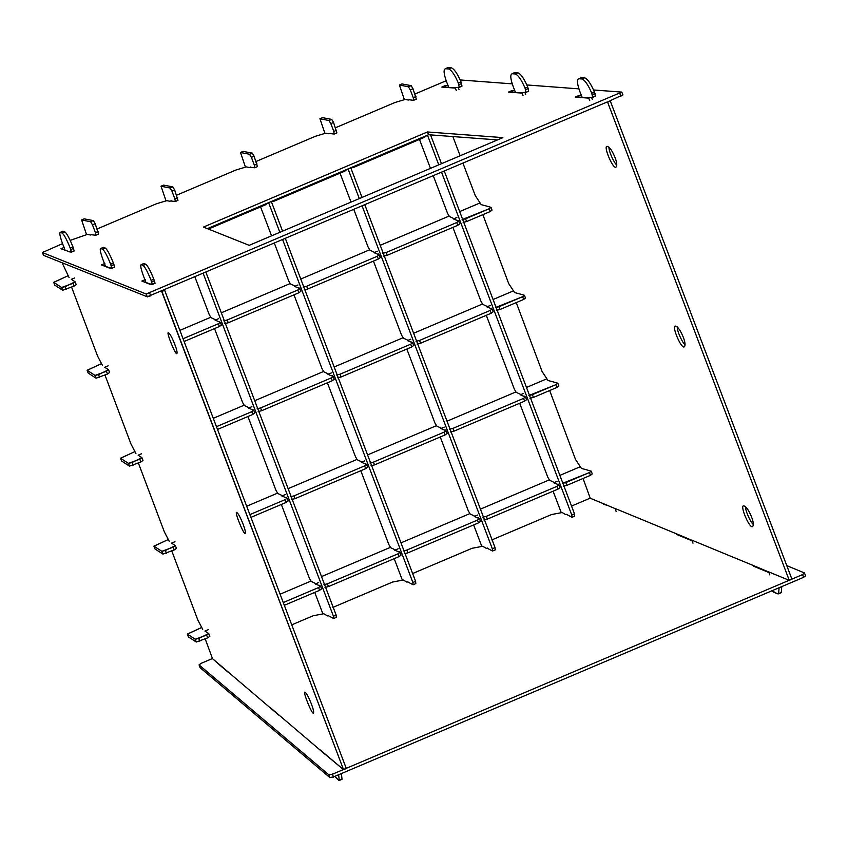 <?xml version="1.0" encoding="UTF-8"?>
<svg xmlns="http://www.w3.org/2000/svg" width="848" height="848" viewBox="0 0 848 848"><rect width="100%" height="100%" fill="white"/><g stroke="black" fill="none" stroke-linecap="round" stroke-linejoin="round"><path stroke-width="1.27" d="M212.456 658.525L201.082 663.359L212.456 658.525L201.082 663.359L199.132 664.959L328.865 774.839L332.458 774.192L328.865 774.839L199.132 664.959L328.865 774.839L332.458 774.192L343.408 769.549M200.139 667.705L199.068 664.874L201.082 663.359L199.068 664.874L200.139 667.705L199.132 664.959L200.139 667.705L329.861 777.574L200.075 667.609L329.861 777.574L333.455 776.938L329.861 777.574L333.455 776.938L803.597 577.329L333.455 776.938L803.597 577.329L805.6 575.813L803.597 577.329L805.6 575.813L804.434 572.919L802.59 574.584L791.905 579.12M789.128 580.308L346.249 768.341M786.785 565.637L804.434 572.919L802.59 574.584L804.434 572.919L786.785 565.637L804.434 572.919M590.197 498.147L571.541 506.065M491.808 539.922L551.55 514.556L562.182 512.531L551.55 514.556L491.808 539.922L551.55 514.556L562.182 512.531L565.892 514.704L566.856 514.291M412.351 573.651L472.092 548.285L482.724 546.271L472.092 548.285L412.351 573.651L472.092 548.285L482.724 546.271L486.423 548.433L487.409 548.02M332.893 607.391L392.635 582.025L403.266 580.011L392.635 582.025L332.893 607.391L392.635 582.025L403.266 580.011L406.966 582.173L407.952 581.76M291.744 624.859L313.177 615.765L323.798 613.74L313.177 615.765L291.744 624.859L313.177 615.765L323.798 613.74L327.508 615.913L328.505 615.489M219.102 664.26L274.72 711.652M269.685 707.105L325.293 754.487M320.258 749.939L343.557 769.677L161.565 291.171M600.384 502.429L615.129 508.62M677.202 534.123L691.947 540.314M754.031 565.817L768.776 572.008M607.666 505.472L603.447 504.253M680.266 535.947L684.484 537.166M757.094 567.641L761.313 568.86M684.474 537.123L615.086 508.493L616.167 511.514L615.086 508.493L684.474 537.123M448.2 67.554L445.529 68.73C443.292 69.419 443.695 73.935 446.758 82.277L448.889 87.609L446.758 82.277C443.695 73.935 443.292 69.419 445.529 68.73L447.67 67.639L445.529 68.73L448.55 68.953L445.529 68.73L448.2 67.554L451.21 67.787L448.2 67.554M461.047 81.98C457.432 73.596 454.157 68.858 451.21 67.787L448.55 68.953C451.496 70.034 454.772 74.762 458.376 83.157C454.772 74.762 451.496 70.034 448.55 68.953L451.21 67.787C454.157 68.858 457.432 73.596 461.047 81.98L458.376 83.157L459.245 87.355L455.122 87.556L459.319 87.333L458.376 83.157L461.047 81.98L461.99 86.167L461.047 81.98M459.012 89.432L458.196 87.408L459.012 89.432M514.884 72.568L512.224 73.744C509.977 74.433 510.39 78.949 513.453 87.291L515.573 92.623L513.453 87.291C510.39 78.949 509.977 74.433 512.224 73.744L514.354 72.652L512.224 73.744L515.234 73.967L512.224 73.744L514.884 72.568L517.895 72.801L514.884 72.568M527.732 86.994C524.128 78.61 520.842 73.871 517.895 72.801L515.234 73.967C518.181 75.048 521.456 79.776 525.06 88.16C521.456 79.776 518.181 75.048 515.234 73.967L517.895 72.801C520.842 73.871 524.128 78.61 527.732 86.994L525.06 88.16L525.94 92.368L521.806 92.559L526.014 92.347L525.06 88.16L527.732 86.994L528.675 91.181L527.732 86.994M525.696 94.446L524.88 92.411L525.696 94.446M581.569 77.581L578.908 78.758C576.661 79.436 577.075 83.963 580.138 92.305L582.258 97.637L580.138 92.305C577.075 83.963 576.661 79.436 578.908 78.758L581.05 77.666L578.908 78.758L581.919 78.981L578.908 78.758L581.569 77.581L584.59 77.804L581.569 77.581M594.416 92.008C590.812 83.613 587.526 78.885 584.59 77.804L581.919 78.981C584.866 80.062 588.141 84.789 591.756 93.174C588.141 84.789 584.866 80.062 581.919 78.981L584.59 77.804C587.526 78.885 590.812 83.613 594.416 92.008L591.756 93.174L592.625 97.382L588.501 97.573L592.699 97.361L591.756 93.174L594.416 92.008L595.36 96.184L594.416 92.008M592.381 99.46L591.575 97.425L592.381 99.46M610.274 100.965L607.603 102.142L610.21 100.795L791.862 579.014L610.274 100.965M791.926 579.184L789.265 580.361L768.733 571.891L769.814 574.912L768.733 571.891L789.265 580.361L607.603 102.142L789.265 580.361L791.926 579.184M781.782 586.583L781.241 592.667L781.782 586.583M616.825 165.01C614.387 163.622 608.588 151.209 608.981 147.16C608.588 151.209 614.387 163.622 616.825 165.01M753.384 524.509C750.946 523.11 745.148 510.708 745.54 506.659C745.148 510.708 750.946 523.11 753.384 524.509M685.099 344.754C682.661 343.366 676.874 330.964 677.266 326.904C676.874 330.964 682.661 343.366 685.099 344.754M607.645 505.429L590.24 498.242L583.064 478.473L590.24 498.242L607.645 505.429M691.904 540.187L692.996 543.208L691.904 540.187L761.292 568.817L691.904 540.187M761.536 569.474L761.292 568.817L761.536 569.474M774.001 592.349L771.956 590.759L777.468 593.78L774.001 592.349M779.111 587.717L778.581 593.844L777.468 593.78L781.241 592.667L778.581 593.844L779.111 587.717M589.71 100.626L588.501 97.573L589.71 100.626M523.025 95.612L521.806 92.559L523.025 95.612M456.341 90.609L455.122 87.556L456.341 90.609M475.293 195.655L462.966 163.208L475.293 195.655L481.229 204.665L475.293 195.655M460.146 155.778L452.853 136.56L460.146 155.778M485.406 205.735L481.229 204.665L485.406 205.735M482.862 214.65L508.694 283.592L482.862 214.65M514.63 292.602L508.694 283.592L514.63 292.602L518.806 293.662L514.63 292.602M516.262 302.598L542.105 371.519L516.262 302.598M548.031 380.529L542.105 371.519L548.031 380.529L552.207 381.6L548.031 380.529M549.663 390.536L575.506 459.457L549.663 390.536M581.442 468.456L575.506 459.457L581.442 468.456L585.608 469.527L581.442 468.456M615.044 157.558C616.888 162.424 617.249 165.572 616.114 167.014C613.284 170.045 603.161 146.185 607.03 146.333C609.532 146.874 612.203 150.615 615.044 157.558C616.888 162.424 617.249 165.572 616.114 167.014C613.284 170.045 603.161 146.185 607.03 146.333C609.532 146.874 612.203 150.615 615.044 157.558M683.329 337.313C685.173 342.168 685.523 345.327 684.389 346.758C681.559 349.789 671.436 325.939 675.305 326.077C677.817 326.618 680.488 330.36 683.329 337.313C685.173 342.168 685.523 345.327 684.389 346.758C681.559 349.789 671.436 325.939 675.305 326.077C677.817 326.618 680.488 330.36 683.329 337.313M751.604 517.057C753.448 521.923 753.808 525.071 752.674 526.513C749.844 529.534 739.721 505.684 743.579 505.821C746.092 506.362 748.763 510.114 751.604 517.057C753.448 521.923 753.808 525.071 752.674 526.513C749.844 529.534 739.721 505.684 743.579 505.821C746.092 506.362 748.763 510.114 751.604 517.057M609.998 100.785L622.835 94.87M622.973 94.923L621.743 92.093L146.174 294.012L42.442 252.577L146.174 294.012L149.63 293.005L146.174 294.012L42.442 252.577L43.545 255.354L147.266 296.789L607.253 101.951M43.545 255.354L42.442 252.577L44.509 251.294L42.4 252.534L43.545 255.354L147.266 296.789L150.721 295.782L147.266 296.789L43.545 255.354L42.4 252.534L43.492 255.312L42.4 252.534L62.551 243.63M497.49 139.92L428.547 134.737L497.49 139.92L428.547 134.737L207.378 228.642L428.547 134.737L427.445 131.959L203.435 227.073L249.185 245.337L502.885 137.63L427.445 131.959L203.435 227.073L249.185 245.337L502.885 137.63L427.445 131.959L203.435 227.073L249.185 245.337L502.885 137.63L427.445 131.959L428.547 134.737L207.378 228.642M415.001 93.99L446.175 80.751M409.573 99.523L408.344 100.053L409.573 99.523L408.344 100.053L405.227 99.439L394.988 102.491L335.246 127.857L394.988 102.491L405.227 99.439L394.988 102.491L335.246 127.857M621.743 92.093L619.761 93.386L621.743 92.093L593.568 89.973M578.898 88.87L526.873 84.959M512.213 83.857L460.188 79.956M330.126 133.263L328.876 133.793L330.126 133.263L328.876 133.793L325.759 133.168L315.53 136.231L255.789 161.586L315.53 136.231L325.759 133.168L315.53 136.231L255.789 161.586M70.183 240.397L87.386 234.387L70.183 240.397L87.386 234.387L90.503 235.002L87.386 234.387L90.503 235.002L91.764 234.461M250.669 166.992L249.418 167.522L250.669 166.992L249.418 167.522L246.302 166.908L236.062 169.96L176.32 195.326L236.062 169.96L246.302 166.908L236.062 169.96L176.32 195.326M96.863 229.066L156.604 203.7L166.844 200.647L156.604 203.7L96.863 229.066L156.604 203.7L166.844 200.647L169.96 201.262L166.844 200.647L169.96 201.262L171.222 200.732M448.189 85.86L445.147 85.627L448.189 85.86L445.147 85.627L445.836 87.386L445.147 85.627L441.808 87.079L455.228 87.821M514.874 90.874L511.832 90.641L514.874 90.874L511.832 90.641L508.493 92.093L521.923 92.835M511.832 90.641L512.521 92.39L511.832 90.641L508.493 92.093L521.393 93.057L508.493 92.093L511.832 90.641L512.521 92.39M581.558 95.877L578.516 95.654L581.558 95.877L578.516 95.654L575.177 97.107L588.607 97.849M578.516 95.654L579.205 97.403L578.516 95.654L575.177 97.107L588.088 98.071L575.177 97.107L578.516 95.654L579.205 97.403M69.282 251.665L60.961 248.74L69.282 251.665L60.961 248.74L64.406 247.309M104.855 263.463L101.4 264.894L104.855 263.463L101.4 264.894L109.721 267.82M145.294 279.617L141.849 281.048L145.294 279.617L141.849 281.048L150.17 283.974M69.017 251.771L71.37 252.121L74.168 250.976L72.97 246.906C69.525 238.447 66.854 233.465 64.936 231.949L62.816 231.197L60.346 232.352C59.116 232.606 60.049 236.899 63.155 245.231L65.19 250.436M109.456 267.926L111.809 268.275L114.618 267.131L113.409 263.06C109.975 254.601 107.293 249.619 105.375 248.104L103.255 247.351L100.785 248.506C99.555 248.761 100.499 253.054 103.604 261.385L105.629 266.59M149.905 284.08L152.258 284.419L155.057 283.285L153.848 279.215C150.414 270.756 147.732 265.774 145.814 264.258L143.694 263.505L141.224 264.661C140.005 264.915 140.938 269.208 144.043 277.54L146.079 282.744M343.557 769.677L320.035 750.035L343.557 769.677L346.323 768.542L343.557 769.677L346.323 768.542L164.597 290.143L161.83 291.277L164.279 290.027M341.384 773.567L342.03 779.312L341.384 773.567L342.03 779.312L338.606 780.181L334.822 776.355M224.137 668.807L212.519 658.695L205.205 638.904M338.628 774.743L339.264 780.446L336.327 778.252L339.264 780.446L342.03 779.312L339.264 780.446L338.628 774.743L339.264 780.446M154.431 280.709L151.675 281.843L154.431 280.709L151.675 281.843L152.258 284.419L155.057 283.285L153.848 279.215C150.414 270.756 147.732 265.774 145.814 264.258L143.694 263.505L141.224 264.661C140.005 264.915 140.938 269.208 144.043 277.54C140.938 269.208 140.005 264.915 141.224 264.661L143.99 263.527L141.224 264.661L143.058 265.392C144.976 266.897 147.647 271.89 151.092 280.349C147.647 271.89 144.976 266.897 143.058 265.392C144.976 266.897 147.647 271.89 151.092 280.349L152.258 284.419L155.057 283.285L153.848 279.215C150.414 270.756 147.732 265.774 145.814 264.258L143.99 263.527L141.224 264.661L143.99 263.527M113.992 264.555L111.226 265.689L113.992 264.555L111.226 265.689L111.809 268.275L114.618 267.131L113.409 263.06C109.975 254.601 107.293 249.619 105.375 248.104L103.255 247.351L100.785 248.506C99.555 248.761 100.499 253.054 103.604 261.385C100.499 253.054 99.555 248.761 100.785 248.506L103.551 247.372L100.785 248.506L102.608 249.238C104.527 250.743 107.208 255.736 110.643 264.194C107.208 255.736 104.527 250.743 102.608 249.238C104.527 250.743 107.208 255.736 110.643 264.194L111.809 268.275L114.618 267.131L113.409 263.06C109.975 254.601 107.293 249.619 105.375 248.104L103.551 247.372L100.785 248.506L103.551 247.372M73.543 248.4L70.787 249.535L73.543 248.4L70.787 249.535L71.37 252.121L74.168 250.976L72.97 246.906C69.525 238.447 66.854 233.465 64.936 231.949L62.816 231.197L60.346 232.352C59.116 232.606 60.049 236.899 63.155 245.231C60.049 236.899 59.116 232.606 60.346 232.352L63.102 231.218L60.346 232.352L62.169 233.083C64.088 234.589 66.769 239.581 70.204 248.04C66.769 239.581 64.088 234.589 62.169 233.083C64.088 234.589 66.769 239.581 70.204 248.04L71.37 252.121L74.168 250.976L72.97 246.906C69.525 238.447 66.854 233.465 64.936 231.949L63.102 231.218L60.346 232.352L63.102 231.218M69.101 277.614L62.127 262.774M71.592 287.154L97.584 356.107L71.592 287.154L97.584 356.107L102.502 365.541M104.993 375.092L130.984 444.034L104.993 375.092L130.984 444.034L135.903 453.479M138.394 463.029L164.385 531.972L138.394 463.029L164.385 531.972L169.303 541.406M171.794 550.967L197.785 619.899L171.794 550.967L197.785 619.899L202.704 629.343M174.858 344.532C176.713 349.418 177.402 352.429 176.935 353.552C175.695 355.842 166.007 331.791 168.36 332.649C169.95 333.624 172.112 337.578 174.858 344.532C176.713 349.418 177.402 352.429 176.935 353.552C175.695 355.842 166.007 331.791 168.36 332.649C169.95 333.624 172.112 337.578 174.858 344.532C176.713 349.418 177.402 352.429 176.935 353.552C175.695 355.842 166.007 331.791 168.36 332.649C169.95 333.624 172.112 337.578 174.858 344.532M243.132 524.276C244.987 529.163 245.687 532.173 245.22 533.307C243.97 535.586 234.292 511.535 236.645 512.393C238.224 513.369 240.387 517.333 243.132 524.276C244.987 529.163 245.687 532.173 245.22 533.307C243.97 535.586 234.292 511.535 236.645 512.393C238.224 513.369 240.387 517.333 243.132 524.276C244.987 529.163 245.687 532.173 245.22 533.307C243.97 535.586 234.292 511.535 236.645 512.393C238.224 513.369 240.387 517.333 243.132 524.276M311.417 704.031C313.272 708.917 313.961 711.917 313.495 713.051C312.255 715.33 302.566 691.279 304.92 692.148C306.51 693.113 308.672 697.077 311.417 704.031C313.272 708.917 313.961 711.917 313.495 713.051C312.255 715.33 302.566 691.279 304.92 692.148C306.51 693.113 308.672 697.077 311.417 704.031C313.272 708.917 313.961 711.917 313.495 713.051C312.255 715.33 302.566 691.279 304.92 692.148C306.51 693.113 308.672 697.077 311.417 704.031M562.182 512.531L565.892 514.704L562.182 512.531M482.724 546.271L486.423 548.433L482.724 546.271M403.266 580.011L406.966 582.173L403.266 580.011M323.798 613.74L327.508 615.913L323.798 613.74M218.879 664.355L228.663 672.644L218.879 664.355M269.452 707.19L279.246 715.489L269.452 707.19M676.556 534.41L691.417 540.547L676.556 534.41M753.374 566.114L768.246 572.252L753.374 566.114M408.344 100.053L405.227 99.439L408.344 100.053M328.876 133.793L325.759 133.168L328.876 133.793M249.418 167.522L246.302 166.908L249.418 167.522M445.147 85.627L441.808 87.079L454.708 88.054L441.808 87.079L445.147 85.627L445.836 87.386M101.4 264.894L109.233 268.021L101.4 264.894M141.849 281.048L149.672 284.175L141.849 281.048M164.597 290.143L346.26 768.373L164.597 290.143L161.83 291.277M223.989 668.394L212.519 658.695L223.989 668.394M343.493 769.507L161.904 291.458L343.493 769.507M149.831 283.9L152.258 284.419L149.831 283.9M151.675 281.843L152.258 284.419M109.392 267.745L111.809 268.275L109.392 267.745M111.226 265.689L111.809 268.275M68.942 251.591L71.37 252.121L68.942 251.591M70.787 249.535L71.37 252.121M198.771 638.427L208.756 633.551L204.919 631.071L208.364 629.651L204.919 631.071L208.756 633.551L209.806 636.318L208.756 633.551L206.626 635.088L207.675 637.855L209.806 636.318L207.675 637.855L206.626 635.088L195.252 639.244L196.301 642.01L207.675 637.855L196.301 642.01L188.426 636.912L196.301 642.01L195.252 639.244L187.323 634.081L188.373 636.848L187.323 634.081L201.729 627.456L187.376 634.145L195.252 639.244L198.771 638.427L199.821 641.194L198.771 638.427M580.297 466.729L559.881 475.389L580.297 466.729M549.356 479.862L480.434 509.129L549.356 479.862M469.909 513.591L400.977 542.858L469.909 513.591M390.451 547.331L321.53 576.598L390.451 547.331M311.004 581.06L280.094 594.194L311.004 581.06M585.533 469.506L591.226 471.159L589.434 472.559L591.226 471.159L592.275 473.926L591.226 471.159L585.533 469.506M565.786 482.597L589.434 472.559L590.484 475.325L592.275 473.926L590.484 475.325L589.434 472.559L562.309 483.445L565.786 482.597L566.835 485.363L590.484 475.325L566.835 485.363L565.786 482.597M557.094 481.314L553.691 482.756L558.906 484.886L553.691 482.756L557.094 481.314M556.956 486.349L558.906 484.886L559.966 487.653L558.906 484.886L556.956 486.349L486.328 516.337L556.956 486.349L558.005 489.116L559.966 487.653L558.005 489.116L556.956 486.349M482.851 517.174L486.328 516.337L487.377 519.093L558.005 489.116L487.377 519.093L486.328 516.337L482.851 517.174M477.636 515.043L474.233 516.496L479.449 518.616L474.233 516.496L477.636 515.043M477.488 520.089L479.449 518.616L480.498 521.382L479.449 518.616L477.488 520.089L406.87 550.066L477.488 520.089L478.537 522.856L480.498 521.382L478.537 522.856L477.488 520.089M403.394 550.914L406.87 550.066L407.92 552.832L478.537 522.856L407.92 552.832L406.87 550.066L403.394 550.914M398.168 548.783L394.776 550.225L399.991 552.355L394.776 550.225L398.168 548.783M398.03 553.818L399.991 552.355L401.04 555.122L399.991 552.355L398.03 553.818L327.413 583.806L398.03 553.818L399.079 556.585L401.04 555.122L399.079 556.585L398.03 553.818M323.936 584.654L327.413 583.806L328.462 586.572L399.079 556.585L328.462 586.572L327.413 583.806L323.936 584.654M318.71 582.523L315.308 583.965L320.533 586.095L315.308 583.965L318.71 582.523M318.572 587.558L320.533 586.095L321.583 588.862L320.533 586.095L318.572 587.558L283.264 602.546L318.572 587.558L319.622 590.325L321.583 588.862L319.622 590.325L318.572 587.558M284.313 605.313L319.622 590.325L284.313 605.313M563.358 486.201L566.835 485.363L563.358 486.201M319.76 585.29L319.166 585.533L319.76 585.29M558.143 484.081L557.549 484.325L558.143 484.081M324.985 587.42L328.462 586.572L324.985 587.42M483.901 519.941L487.377 519.093L483.901 519.941M399.217 551.55L398.634 551.804L399.217 551.55M478.685 517.81L478.092 518.064L478.685 517.81M404.443 553.68L407.92 552.832L404.443 553.68M165.36 550.49L175.356 545.614L171.508 543.123L174.964 541.713L171.508 543.123L175.356 545.614L176.405 548.38L175.356 545.614L173.215 547.151L174.275 549.917L176.405 548.38L174.275 549.917L173.215 547.151L161.841 551.306L162.89 554.073L174.275 549.917L162.89 554.073L155.025 548.974L162.89 554.073L161.841 551.306L153.912 546.144L154.972 548.91L153.912 546.144L168.317 539.519L153.976 546.207L161.841 551.306L165.36 550.49L166.409 553.256L165.36 550.49M546.886 378.791L526.481 387.451L546.886 378.791M515.955 391.924L447.023 421.191L515.955 391.924M436.497 425.654L367.576 454.92L436.497 425.654M357.05 459.393L288.119 488.66L357.05 459.393M277.593 493.123L246.683 506.245L277.593 493.123M552.122 381.579L557.825 383.222L556.034 384.621L557.825 383.222L558.874 385.988L557.825 383.222L552.122 381.579M532.385 394.659L556.034 384.621L557.083 387.388L558.874 385.988L557.083 387.388L556.034 384.621L528.908 395.507L532.385 394.659L533.434 397.426L557.083 387.388L533.434 397.426L532.385 394.659M523.682 393.377L520.29 394.818L525.506 396.949L520.29 394.818L523.682 393.377M523.545 398.412L525.506 396.949L526.555 399.715L525.506 396.949L523.545 398.412L452.927 428.399L523.545 398.412L524.594 401.178L526.555 399.715L524.594 401.178L523.545 398.412M449.451 429.236L452.927 428.399L453.977 431.155L524.594 401.178L453.977 431.155L452.927 428.399L449.451 429.236M444.225 427.106L440.833 428.558L446.048 430.678L440.833 428.558L444.225 427.106M444.087 432.151L446.048 430.678L447.097 433.445L446.048 430.678L444.087 432.151L373.47 462.128L444.087 432.151L445.136 434.907L447.097 433.445L445.136 434.907L444.087 432.151M369.982 462.976L373.47 462.128L374.519 464.895L445.136 434.907L374.519 464.895L373.47 462.128L369.982 462.976M364.767 460.846L361.365 462.287L366.59 464.418L361.365 462.287L364.767 460.846M364.629 465.881L366.59 464.418L367.64 467.184L366.59 464.418L364.629 465.881L294.002 495.868L364.629 465.881L365.679 468.647L367.64 467.184L365.679 468.647L364.629 465.881M290.525 496.716L294.002 495.868L295.062 498.635L365.679 468.647L295.062 498.635L294.002 495.868L290.525 496.716M285.31 494.585L281.907 496.027L287.122 498.158L281.907 496.027L285.31 494.585M285.172 499.62L287.122 498.158L288.182 500.924L287.122 498.158L285.172 499.62L249.863 514.609L285.172 499.62L286.221 502.387L288.182 500.924L286.221 502.387L285.172 499.62M250.913 517.375L286.221 502.387L250.913 517.375M529.958 398.263L533.434 397.426L529.958 398.263M286.359 497.352L285.765 497.596L286.359 497.352M524.732 396.143L524.149 396.387L524.732 396.143M291.574 499.483L295.062 498.635L291.574 499.483M450.5 432.003L453.977 431.155L450.5 432.003M365.817 463.612L365.223 463.867L365.817 463.612M445.274 429.872L444.681 430.127L445.274 429.872M371.032 465.743L374.519 464.895L371.032 465.743M131.959 462.552L141.945 457.676L138.107 455.185L141.563 453.775L138.107 455.185L141.945 457.676L142.994 460.443L141.945 457.676L139.814 459.213L140.863 461.98L142.994 460.443L140.863 461.98L139.814 459.213L128.44 463.368L129.49 466.135L140.863 461.98L129.49 466.135L121.614 461.036L129.49 466.135L128.44 463.368L120.511 458.206L121.561 460.973L120.511 458.206L134.917 451.581L120.564 458.27L128.44 463.368L131.959 462.552L133.009 465.319L131.959 462.552M513.485 290.853L493.08 299.514L513.485 290.853M482.554 303.987L413.623 333.253L482.554 303.987M403.097 337.727L334.176 366.983L403.097 337.727M323.639 371.456L254.718 400.722L323.639 371.456M244.192 405.185L213.283 418.308L244.192 405.185M518.711 293.641L524.414 295.284L522.622 296.683L524.414 295.284L525.463 298.051L524.414 295.284L518.711 293.641M498.984 306.722L522.622 296.683L523.672 299.45L525.463 298.051L523.672 299.45L522.622 296.683L495.497 307.57L498.984 306.722L500.034 309.488L523.672 299.45L500.034 309.488L498.984 306.722M490.282 305.439L486.879 306.881L492.105 309.011L486.879 306.881L490.282 305.439M490.144 310.474L492.105 309.011L493.154 311.778L492.105 309.011L490.144 310.474L419.516 340.461L490.144 310.474L491.193 313.241L493.154 311.778L491.193 313.241L490.144 310.474M416.039 341.299L419.516 340.461L420.576 343.217L491.193 313.241L420.576 343.217L419.516 340.461L416.039 341.299M410.824 339.168L407.422 340.61L412.647 342.74L407.422 340.61L410.824 339.168M410.686 344.214L412.647 342.74L413.697 345.507L412.647 342.74L410.686 344.214L340.059 374.191L410.686 344.214L411.736 346.97L413.697 345.507L411.736 346.97L410.686 344.214M336.582 375.039L340.059 374.191L341.108 376.957L411.736 346.97L341.108 376.957L340.059 374.191L336.582 375.039M331.367 372.908L327.964 374.35L333.179 376.48L327.964 374.35L331.367 372.908M331.218 377.943L333.179 376.48L334.229 379.247L333.179 376.48L331.218 377.943L260.601 407.93L331.218 377.943L332.278 380.71L334.229 379.247L332.278 380.71L331.218 377.943M257.124 408.778L260.601 407.93L261.65 410.697L332.278 380.71L261.65 410.697L260.601 407.93L257.124 408.778M251.898 406.648L248.506 408.089L253.722 410.22L248.506 408.089L251.898 406.648M251.761 411.683L253.722 410.22L254.771 412.987L253.722 410.22L251.761 411.683L216.463 426.671L251.761 411.683L252.81 414.449L254.771 412.987L252.81 414.449L251.761 411.683M217.512 429.438L252.81 414.449L217.512 429.438M496.546 310.326L500.034 309.488L496.546 310.326M252.958 409.414L252.365 409.658L252.958 409.414M491.331 308.195L490.738 308.449L491.331 308.195M258.174 411.545L261.65 410.697L258.174 411.545M417.089 344.065L420.576 343.217L417.089 344.065M332.416 375.675L331.822 375.929L332.416 375.675M411.874 341.935L411.28 342.189L411.874 341.935M337.631 377.805L341.108 376.957L337.631 377.805M98.559 374.615L108.544 369.739L104.707 367.248L108.152 365.838L104.707 367.248L108.544 369.739L109.593 372.505L108.544 369.739L106.413 371.276L107.463 374.042L109.593 372.505L107.463 374.042L106.413 371.276L95.029 375.431L96.089 378.197L107.463 374.042L96.089 378.197L88.213 373.099L96.089 378.197L95.029 375.431L87.111 370.269L88.16 373.035L87.111 370.269L101.506 363.644L87.164 370.332L95.029 375.431L98.559 374.615L99.608 377.381L98.559 374.615M480.074 202.916L459.669 211.576L480.074 202.916M449.143 216.049L380.222 245.316L449.143 216.049M369.686 249.789L300.764 279.045L369.686 249.789M290.239 283.518L221.317 312.785L290.239 283.518M210.781 317.247L179.882 330.37L210.781 317.247M485.289 205.704L491.013 207.347L489.222 208.746L491.013 207.347L492.063 210.113L491.013 207.347L485.289 205.704M465.573 218.784L489.222 208.746L490.271 211.512L492.063 210.113L490.271 211.512L489.222 208.746L462.096 219.621L465.573 218.784L466.623 221.551L490.271 211.512L466.623 221.551L465.573 218.784M456.881 217.501L453.479 218.943L458.694 221.074L453.479 218.943L456.881 217.501M456.733 222.536L458.694 221.074L459.743 223.84L458.694 221.074L456.733 222.536L386.116 252.524L456.733 222.536L457.793 225.303L459.743 223.84L457.793 225.303L456.733 222.536M382.639 253.361L386.116 252.524L387.165 255.28L457.793 225.303L387.165 255.28L386.116 252.524L382.639 253.361M377.413 251.231L374.021 252.672L379.236 254.803L374.021 252.672L377.413 251.231M377.275 256.276L379.236 254.803L380.286 257.569L379.236 254.803L377.275 256.276L306.658 286.253L377.275 256.276L378.325 259.032L380.286 257.569L378.325 259.032L377.275 256.276M303.181 287.101L306.658 286.253L307.707 289.02L378.325 259.032L307.707 289.02L306.658 286.253L303.181 287.101M297.955 284.97L294.563 286.412L299.779 288.543L294.563 286.412L297.955 284.97M297.818 290.005L299.779 288.543L300.828 291.309L299.779 288.543L297.818 290.005L227.2 319.993L297.818 290.005L298.867 292.772L300.828 291.309L298.867 292.772L297.818 290.005M223.713 320.841L227.2 319.993L228.25 322.759L298.867 292.772L228.25 322.759L227.2 319.993L223.713 320.841M218.498 318.71L215.095 320.152L220.321 322.282L215.095 320.152L218.498 318.71M218.36 323.745L220.321 322.282L221.37 325.049L220.321 322.282L218.36 323.745L183.051 338.734L218.36 323.745L219.409 326.512L221.37 325.049L219.409 326.512L218.36 323.745M184.101 341.5L219.409 326.512L184.101 341.5M463.146 222.388L466.623 221.551L463.146 222.388M219.547 321.477L218.954 321.721L219.547 321.477M457.931 220.257L457.337 220.512L457.931 220.257M224.773 323.607L228.25 322.759L224.773 323.607M383.688 256.128L387.165 255.28L383.688 256.128M299.005 287.737L298.411 287.991L299.005 287.737M378.473 253.997L377.879 254.252L378.473 253.997M304.231 289.868L307.707 289.02L304.231 289.868M65.148 286.677L75.133 281.801L71.296 279.31L74.751 277.9L71.296 279.31L75.133 281.801L76.182 284.568L75.133 281.801L73.002 283.338L74.052 286.105L76.182 284.568L74.052 286.105L73.002 283.338L61.628 287.493L62.678 290.26L74.052 286.105L62.678 290.26L54.813 285.161L62.678 290.26L61.628 287.493L53.7 282.331L54.749 285.098L53.7 282.331L68.105 275.706L53.753 282.395L61.628 287.493L65.148 286.677L66.197 289.444L65.148 286.677M426.343 135.892L424.382 137.365L424.106 136.623L424.382 137.365L426.343 135.892M208.417 229.055L265.466 204.834L265.18 204.092L265.466 204.834L267.353 203.181L265.466 204.834L208.417 229.055M353.764 167.342L353.478 166.611L353.764 167.342L424.382 137.365L353.764 167.342L350.288 168.19L353.764 167.342M270.819 201.93L274.307 201.082L274.021 200.34L274.307 201.082L344.924 171.095L344.638 170.363L344.924 171.095L346.811 169.441L344.924 171.095L274.307 201.082L270.819 201.93M428.547 134.737L427.445 131.959M91.202 234.695L95.803 235.256L98.516 234.101L95.199 223.681L92.474 224.837L95.442 232.628L98.156 231.472M84.185 218.869L93.344 220.586L95.199 223.681M95.803 235.256L95.442 232.628M86.57 234.62L81.599 219.961L90.619 221.741L92.474 224.837M84.238 218.816L81.525 219.971L84.323 218.805M328.208 615.616L333.646 618.499L336.37 617.344L336.137 615.065L205.947 272.335M170.66 200.965L175.25 201.527L177.974 200.372L174.656 189.941L171.932 191.097L174.889 198.898L177.614 197.743M163.632 185.129L172.801 186.857L174.656 189.941M333.646 618.499L333.423 616.22L203.223 273.491M175.25 201.527L174.889 198.898M166.028 200.891L161.056 186.231L170.077 188.012L171.932 191.097M163.696 185.076L160.972 186.231L163.781 185.076M215.742 319.876L211.025 317.65L209.212 314.576L194.934 277.01M249.142 407.814L244.425 405.577L242.613 402.503L214.533 328.579M282.554 495.751L277.826 493.515L276.013 490.441L247.934 416.516M315.954 583.689L311.227 581.442L309.414 578.368L281.335 504.454M322.918 613.91L314.746 592.392M333.423 616.22L336.137 615.065M407.665 581.876L413.103 584.77L415.817 583.615L415.594 581.325L285.405 238.595M282.575 231.165L271.307 201.495M250.107 167.236L254.707 167.787L257.421 166.632L254.103 156.212L251.39 157.368L254.347 165.159L257.071 164.003M243.09 151.4L252.248 153.117L254.103 156.212M413.103 584.77L412.87 582.481L282.681 239.751M279.861 232.32L268.593 202.651M254.707 167.787L254.347 165.159M245.475 167.151L240.514 152.492L249.535 154.272L251.39 157.368M243.143 151.347L240.429 152.502L243.228 151.336M295.199 286.147L290.472 283.921L288.659 280.847L274.392 243.27M271.572 235.839L260.58 206.912M328.6 374.085L323.872 371.848L322.06 368.774L293.98 294.85M362.001 462.022L357.273 459.775L355.471 456.701L327.392 382.787M395.412 549.96L390.674 547.713L388.872 544.639L360.792 470.725M402.365 580.18L394.193 558.662M412.87 582.481L415.594 581.325M487.112 548.147L492.55 551.03L495.274 549.875L495.041 547.596L364.852 204.866M362.032 197.436L350.765 167.766M329.565 133.496L334.154 134.058L336.879 132.903L333.561 122.472L330.837 123.628L333.805 131.429L336.518 130.274M322.537 117.66L331.706 119.388L333.561 122.472M492.55 551.03L492.328 548.751L362.138 206.022M359.308 198.591L348.04 168.922M334.154 134.058L333.805 131.429M324.932 133.422L319.961 118.762L328.982 120.543L330.837 123.628M322.6 117.607L319.876 118.762L322.685 117.607M374.646 252.407L369.929 250.181L368.117 247.107L353.849 209.541M351.019 202.11L340.027 173.172M408.047 340.345L403.33 338.119L401.517 335.034L373.438 261.11M441.458 428.282L436.731 426.046L434.918 422.972L406.839 349.047M474.859 516.22L470.131 513.973L468.319 510.899L440.25 436.985M481.823 546.441L473.65 524.923M492.328 548.751L495.041 547.596M566.57 514.407L572.008 517.301L574.721 516.146L574.499 513.867L444.31 171.126M441.479 163.696L430.54 134.885M409.022 99.767L413.612 100.318L416.326 99.163L413.008 88.743L410.294 89.899L413.252 97.69L415.976 96.534M401.994 83.931L411.153 85.648L413.008 88.743M572.008 517.301L571.775 515.012L441.585 172.282M438.766 164.851L427.498 135.182M413.612 100.318L413.252 97.69M404.379 99.682L399.419 85.023L408.439 86.803L410.294 89.899M402.058 83.878L399.419 85.023L402.132 83.867M454.104 218.678L449.376 216.452L447.564 213.378L433.296 175.801M430.477 168.37L419.484 139.443M487.505 306.616L482.777 304.379L480.975 301.305L452.885 227.381M520.905 394.553L516.178 392.317L514.376 389.232L486.296 315.318M554.316 482.491L549.589 480.244L547.776 477.17L519.697 403.256M561.27 512.701L553.097 491.193M571.775 515.012L574.499 513.867M802.537 574.414L803.66 577.488M332.395 774.023L333.518 777.107M328.801 774.669L329.925 777.743M792.032 578.94L789.032 580.265L792.032 578.94M610.433 100.901L607.444 102.216L610.433 100.901M595.01 93.492L592.349 94.669L595.01 93.492M528.325 88.478L525.654 89.655L528.325 88.478M461.641 83.475L458.969 84.641L461.641 83.475M620.927 96.343L619.697 93.216M150.785 295.952L149.555 292.836M147.34 296.959L146.11 293.843M346.429 768.299L343.323 769.571M164.83 290.249L161.735 291.521M153.848 279.215L151.092 280.349M145.814 264.258L143.058 265.392M113.409 263.06L110.643 264.194M105.375 248.104L102.608 249.238M72.97 246.906L70.204 248.04M64.936 231.949L62.169 233.083M187.376 634.145L188.426 636.912L187.376 634.145M153.976 546.207L155.025 548.974L153.976 546.207M120.564 458.27L121.614 461.036L120.564 458.27M87.164 370.332L88.213 373.099L87.164 370.332M53.753 282.395L54.813 285.161L53.753 282.395M93.344 220.586L90.619 221.741M172.801 186.857L170.077 188.012M252.248 153.117L249.535 154.272M331.706 119.388L328.982 120.543M411.153 85.648L408.439 86.803M592.699 97.361L595.36 96.184L592.699 97.361M526.014 92.347L528.675 91.181L526.014 92.347M459.319 87.333L461.99 86.167L459.319 87.333M200.075 667.609L199.068 664.874L200.075 667.609"/></g></svg>
